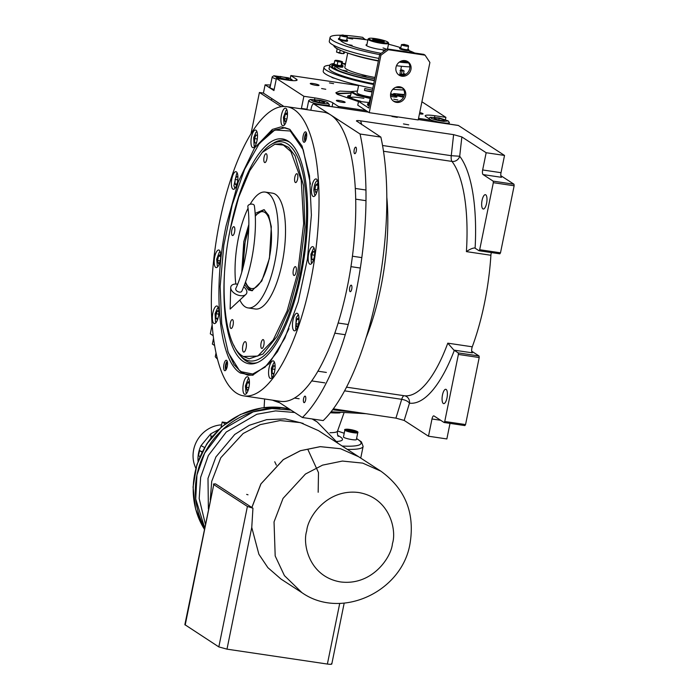 <?xml version="1.0" encoding="UTF-8"?>
<svg xmlns="http://www.w3.org/2000/svg" width="699" height="699" viewBox="0 0 699 699"><rect width="100%" height="100%" fill="white"/><g stroke="black" fill="none" stroke-linecap="round" stroke-linejoin="round"><path stroke-width="1.05" d="M263.436 93.072L259.408 92.478L250.976 133.902M212.112 324.93L210.303 333.825L213.151 335.677M351.379 285.236A3.294 1.127 -81.6 0 0 351.213 285.175A3.294 1.127 -81.6 0 0 349.649 288.014A3.294 1.127 -81.6 0 0 350.077 291.623A3.294 1.127 -81.6 0 0 350.243 291.684A3.294 1.127 -81.6 0 0 351.798 288.844A3.294 1.127 -81.6 0 0 351.379 285.236M355.887 147.236A3.294 1.127 -81.6 0 0 355.721 147.174A3.294 1.127 -81.6 0 0 354.166 150.014A3.294 1.127 -81.6 0 0 354.585 153.623A3.294 1.127 -81.6 0 0 354.751 153.684A3.294 1.127 -81.6 0 0 356.307 150.844A3.294 1.127 -81.6 0 0 355.887 147.236M305.236 396.193A3.294 1.127 -81.6 0 0 305.07 396.132A3.294 1.127 -81.6 0 0 303.515 398.972A3.294 1.127 -81.6 0 0 303.934 402.58A3.294 1.127 -81.6 0 0 304.1 402.641A3.294 1.127 -81.6 0 0 305.655 399.802A3.294 1.127 -81.6 0 0 305.236 396.193M276.612 400.763L302.379 417.504A173.859 59.432 -81.6 0 0 360.055 134.007L313.938 104.046A5.269 1.8 -81.6 0 0 313.668 103.95A5.269 1.8 -81.6 0 0 311.256 108.092L310.819 110.241M281.286 106.694L259.408 92.478M418.308 119.477L458.142 125.392A5.269 1.8 98.4 0 1 458.413 125.488L504.529 155.449L501.017 172.688A3.949 1.354 -81.6 0 0 501.471 177.319L483.105 174.593A3.949 1.354 98.4 0 1 482.651 169.962L501.017 172.688M491.406 252.575A3.949 1.354 -81.6 0 0 490.899 255.257A122.491 41.87 98.4 0 1 472.271 346.8A3.949 1.354 -81.6 0 0 472.332 352.846L453.887 350.112L447.788 343.165L472.271 346.8M450.016 423.376L446.853 438.946L428.487 436.22L404.179 420.431L395.931 418.142L333.301 408.845M360.055 134.007L380.868 137.1A173.859 59.432 -81.6 0 1 323.191 420.588L302.379 417.504M403.463 123.915L408.74 124.85L403.463 123.915M394.507 116.418L397.259 117.388L391.973 116.453L392.943 116.183M380.868 137.1L356.42 120.91M356.708 121.242C355.913 120.534 357.233 120.403 360.675 120.857L453.607 134.645L461.856 136.934L486.163 152.723L482.651 169.962M504.529 155.449L486.163 152.723M500.834 175.676L513.992 184.23L493.179 181.146L483.105 174.593M513.992 184.23L514.141 185.777L500.501 252.82L499.837 253.824L479.025 250.74L475.11 248.197A7.907 1.145 11.5 0 0 474.665 247.953C472.375 248.119 469.623 249.342 466.408 251.623A122.491 41.87 -81.6 0 0 451.973 161.417L383.498 151.255M471.694 351.204L479.051 355.983L458.238 352.899L454.324 350.356A7.907 1.145 -168.5 0 0 453.887 350.112M479.051 355.983L479.199 357.53L465.56 424.573L464.887 425.586L444.075 422.493L434 415.949A3.949 1.354 98.4 0 0 433.799 415.87A3.949 1.354 98.4 0 0 431.991 418.981L428.487 436.22M443.297 403.48A7.243 2.473 -81.6 0 0 443.664 403.629A7.243 2.473 -81.6 0 0 447.089 397.373A7.243 2.473 -81.6 0 0 446.163 389.439A7.243 2.473 -81.6 0 0 445.796 389.291A7.243 2.473 -81.6 0 0 442.371 395.538A7.243 2.473 -81.6 0 0 443.297 403.48M444.075 422.493L444.747 421.48L458.387 354.437L458.238 352.899M361.706 124.649L360.675 120.857M482.895 208.87A7.243 2.473 -81.6 0 0 483.262 209.01A7.243 2.473 -81.6 0 0 486.687 202.762A7.243 2.473 -81.6 0 0 485.753 194.82A7.243 2.473 -81.6 0 0 485.386 194.68A7.243 2.473 -81.6 0 0 481.961 200.928A7.243 2.473 -81.6 0 0 482.895 208.87M479.025 250.74L479.689 249.726L493.328 182.684L493.179 181.146M514.141 185.777L493.328 182.684M461.856 136.934L459.706 156.244A6.588 5.88 -37.5 0 1 451.973 161.417A6.588 2.254 -81.6 0 1 451.266 155.694L382.554 145.497M500.501 252.82L479.689 249.726M344.537 390.837L401.707 399.321C405.516 400.046 408.111 401.331 409.474 403.166A6.588 6.186 96.9 0 0 404.293 395.739A122.491 41.87 -81.6 0 0 447.788 343.165M479.199 357.53L458.387 354.437M465.56 424.573L444.747 421.48M286.922 109.813L286.144 110.189L283.427 117.406L284.091 124.02L284.729 124.614M287.464 114.828L286.94 112.819L285.262 114.234L284.362 118.655L285.14 121.67L286.564 120.473M284.362 118.655L286.913 119.04M285.262 114.234L287.385 114.549M248.888 378.412L248.11 378.788L245.393 386.005L246.057 392.62L246.695 393.205M249.421 383.419L248.905 381.418L247.228 382.825L246.328 387.255L247.105 390.26L248.529 389.072M246.328 387.255L248.879 387.63M247.228 382.825L249.351 383.148M220.176 251.64L219.39 252.016L216.673 259.233L217.337 265.856L217.974 266.441M220.709 256.655L220.185 254.646L218.507 256.061L217.607 260.482L218.385 263.497L219.809 262.3M217.607 260.482L220.168 260.867M218.507 256.061L220.639 256.376M225.96 369.928A4.509 1.538 98.4 0 1 225.471 365.463A4.509 1.538 98.4 0 1 227.236 361.331M227.516 362.991A2.77 0.944 -81.6 0 0 227.402 362.956A2.77 0.944 -81.6 0 0 226.1 365.341A2.77 0.944 -81.6 0 0 226.45 368.373A2.77 0.944 -81.6 0 0 226.59 368.425A2.77 0.944 -81.6 0 0 226.703 368.425M305.148 141.513A4.509 1.538 98.4 0 1 304.668 137.039A4.509 1.538 98.4 0 1 306.424 132.906M306.704 134.566A2.77 0.944 -81.6 0 0 306.599 134.531A2.77 0.944 -81.6 0 0 305.288 136.917A2.77 0.944 -81.6 0 0 305.646 139.949A2.77 0.944 -81.6 0 0 305.786 140.001A2.77 0.944 -81.6 0 0 305.9 140.001M245.515 341.75A5.269 1.8 -81.6 0 0 245.253 341.654A5.269 1.8 -81.6 0 0 242.763 346.197A5.269 1.8 -81.6 0 0 243.435 351.973A5.269 1.8 -81.6 0 0 243.706 352.078A5.269 1.8 -81.6 0 0 246.188 347.525A5.269 1.8 -81.6 0 0 245.515 341.75M242.605 356.036L243.366 356.499L257.791 356.079L273.134 340.125L287.114 310.994L297.669 272.986L303.663 223.628L301.243 180.106L290.906 151.622L283.41 145.086L274.864 144.239L262.204 152.461L249.735 170.739L238.7 197.214L230.251 229.185C218.376 284.974 224.3 345.778 242.605 356.036M243.435 356.542L249.22 358.814L262.955 354.043L276.961 336.525L289.508 308.442L299.041 273.265L304.913 227.166L303.497 185.488L295.057 155.86L288.643 147.384L281.147 143.723L275.03 144.204M255.109 213.413L263.986 209.656L268.643 215.336L271.326 226.686L269.438 258.333L261.776 281.042L251.955 290.74L248.494 289.928L244.554 284.572M252.592 290.618L249.788 289.762L245.227 282.737M242.868 268.11L245.122 241.915L248.713 228.678M255.222 215.362L263.838 209.796L264.563 209.962M241.775 272.042L243.794 241.662L248.818 224.589M235.808 284.03A58.541 20.018 -81.6 0 1 238.385 238.149A58.541 20.018 98.4 0 1 248.031 208.285M250.163 204.274A58.541 20.018 98.4 0 1 265.209 192.085A58.541 20.018 98.4 0 1 274.847 261.845A58.541 20.018 -81.6 0 1 248.023 307.909A58.541 20.018 -81.6 0 1 239.862 300.028M265.209 192.085L272.558 193.177A58.541 20.018 98.4 0 1 282.195 262.929A58.541 20.018 -81.6 0 1 255.362 309.002L248.023 307.909M233.099 324.948A4.482 1.529 -81.6 0 0 232.365 319.609A4.482 1.529 -81.6 0 0 230.312 323.13A4.482 1.529 -81.6 0 0 231.046 328.469A4.482 1.529 -81.6 0 0 233.099 324.948M263.864 344.93A4.482 1.529 -81.6 0 0 263.121 339.592A4.482 1.529 -81.6 0 0 261.077 343.122A4.482 1.529 -81.6 0 0 261.81 348.452A4.482 1.529 -81.6 0 0 263.864 344.93M296.123 271.981A4.482 1.529 -81.6 0 0 295.38 266.642A4.482 1.529 -81.6 0 0 293.327 270.163A4.482 1.529 -81.6 0 0 294.069 275.502A4.482 1.529 -81.6 0 0 296.123 271.981M297.608 179.04A4.482 1.529 -81.6 0 0 296.874 173.71A4.482 1.529 -81.6 0 0 294.821 177.231A4.482 1.529 -81.6 0 0 295.563 182.57A4.482 1.529 -81.6 0 0 297.608 179.04M266.852 159.057A4.482 1.529 -81.6 0 0 266.109 153.719A4.482 1.529 -81.6 0 0 264.056 157.249A4.482 1.529 -81.6 0 0 264.799 162.579A4.482 1.529 -81.6 0 0 266.852 159.057M234.593 232.007A4.482 1.529 -81.6 0 0 233.859 226.677A4.482 1.529 -81.6 0 0 231.806 230.198A4.482 1.529 -81.6 0 0 232.54 235.528A4.482 1.529 -81.6 0 0 234.593 232.007M240.412 373.048C219.163 361.147 212.295 290.583 226.074 225.856L238.315 181.757L254.55 147.952L272.348 129.437L281.015 126.877L289.963 129.49L302.055 146.03L309.517 175.816L311.396 215.117L307.446 258.962L298.185 301.837L284.764 338.333L268.879 363.882L252.531 375.249L240.412 373.048M253.195 375.092L248.04 375.223L241.732 372.768L234.008 364.607L227.769 351.282M243.724 395.879L280.456 401.331A146.196 49.979 -81.6 0 0 349.544 275.231A146.196 49.979 -81.6 0 0 330.758 114.977A146.196 49.979 -81.6 0 0 323.375 112.111L286.651 106.659A146.196 49.979 -81.6 0 0 217.564 232.758A146.196 49.979 -81.6 0 0 236.349 393.013A146.196 49.979 -81.6 0 0 243.724 395.879A146.196 49.979 -81.6 0 0 312.811 269.779A146.196 49.979 -81.6 0 0 294.026 109.525A146.196 49.979 -81.6 0 0 286.651 106.659M224.554 370.584A5.269 1.8 98.4 0 1 223.872 364.817A5.269 1.8 98.4 0 1 226.362 360.265A5.269 1.8 98.4 0 1 226.633 360.369A5.269 1.8 98.4 0 1 227.306 366.145A5.269 1.8 98.4 0 1 224.816 370.688A5.269 1.8 98.4 0 1 224.554 370.584M303.742 142.168A5.269 1.8 98.4 0 1 303.069 136.392A5.269 1.8 98.4 0 1 305.55 131.849A5.269 1.8 98.4 0 1 305.821 131.954A5.269 1.8 98.4 0 1 306.494 137.729A5.269 1.8 98.4 0 1 304.004 142.273A5.269 1.8 98.4 0 1 303.742 142.168M213.868 323.41A8.886 3.041 -81.6 0 0 214.313 323.585A8.886 3.041 -81.6 0 0 218.516 315.913A8.886 3.041 -81.6 0 0 217.372 306.171A8.886 3.041 -81.6 0 0 216.926 305.996A8.886 3.041 -81.6 0 0 212.723 313.668A8.886 3.041 -81.6 0 0 213.868 323.41M215.694 267.42A8.886 3.041 -81.6 0 0 216.148 267.595A8.886 3.041 -81.6 0 0 220.351 259.923A8.886 3.041 -81.6 0 0 219.206 250.181A8.886 3.041 -81.6 0 0 218.761 250.006A8.886 3.041 -81.6 0 0 214.558 257.678A8.886 3.041 -81.6 0 0 215.694 267.42M232.889 189.114A8.886 3.041 -81.6 0 0 233.335 189.289A8.886 3.041 -81.6 0 0 237.538 181.618A8.886 3.041 -81.6 0 0 236.393 171.875A8.886 3.041 -81.6 0 0 235.947 171.701A8.886 3.041 -81.6 0 0 231.745 179.363A8.886 3.041 -81.6 0 0 232.889 189.114M252.479 147.472A8.886 3.041 -81.6 0 0 252.933 147.646A8.886 3.041 -81.6 0 0 257.127 139.983A8.886 3.041 -81.6 0 0 255.991 130.232A8.886 3.041 -81.6 0 0 255.537 130.058A8.886 3.041 -81.6 0 0 251.334 137.729A8.886 3.041 -81.6 0 0 252.479 147.472M282.448 125.593A8.886 3.041 -81.6 0 0 282.894 125.768A8.886 3.041 -81.6 0 0 287.097 118.096A8.886 3.041 -81.6 0 0 285.961 108.354A8.886 3.041 -81.6 0 0 285.507 108.179A8.886 3.041 -81.6 0 0 281.304 115.842A8.886 3.041 -81.6 0 0 282.448 125.593M312.995 196.367A8.886 3.041 -81.6 0 0 313.449 196.541A8.886 3.041 -81.6 0 0 317.643 188.879A8.886 3.041 -81.6 0 0 316.507 179.127A8.886 3.041 -81.6 0 0 316.053 178.953A8.886 3.041 -81.6 0 0 311.85 186.624A8.886 3.041 -81.6 0 0 312.995 196.367M309.683 264.082A8.886 3.041 -81.6 0 0 310.129 264.257A8.886 3.041 -81.6 0 0 314.332 256.585A8.886 3.041 -81.6 0 0 313.196 246.843A8.886 3.041 -81.6 0 0 312.741 246.668A8.886 3.041 -81.6 0 0 308.539 254.331A8.886 3.041 -81.6 0 0 309.683 264.082M293.982 330.662A8.886 3.041 -81.6 0 0 294.428 330.837A8.886 3.041 -81.6 0 0 298.63 323.174A8.886 3.041 -81.6 0 0 297.486 313.423A8.886 3.041 -81.6 0 0 297.04 313.257A8.886 3.041 -81.6 0 0 292.837 320.92A8.886 3.041 -81.6 0 0 293.982 330.662M270.085 378.29A8.886 3.041 -81.6 0 0 270.539 378.465A8.886 3.041 -81.6 0 0 274.742 370.793A8.886 3.041 -81.6 0 0 273.597 361.051A8.886 3.041 -81.6 0 0 273.143 360.876A8.886 3.041 -81.6 0 0 268.949 368.548A8.886 3.041 -81.6 0 0 270.085 378.29M244.414 394.184A8.886 3.041 -81.6 0 0 244.86 394.358A8.886 3.041 -81.6 0 0 249.062 386.696A8.886 3.041 -81.6 0 0 247.918 376.944A8.886 3.041 -81.6 0 0 247.472 376.77A8.886 3.041 -81.6 0 0 243.269 384.441A8.886 3.041 -81.6 0 0 244.414 394.184M258.455 144.667L271.841 131.097L284.781 127.681L289.648 129.289M274.567 362.51L273.781 362.886L271.369 368.286L271.728 376.726L272.365 377.311M275.118 366.538L273.746 365.647L272.261 369.02L272.191 373.31L273.606 374.236L274.375 372.497M272.191 373.31L273.903 373.563M272.261 369.02L274.943 369.422M298.456 314.891L296.289 317.363L295.616 329.098L296.262 329.683M298.989 319.897L298.473 317.896L296.787 319.312L295.887 323.733L296.673 326.739L298.089 325.551M295.887 323.733L298.447 324.109M296.787 319.312L298.919 319.626M314.157 248.302L313.379 248.678L310.933 254.209L311.326 262.509L311.964 263.104M314.716 252.33L313.344 251.439L311.85 254.812L311.78 259.102L313.204 260.028L313.973 258.281M311.78 259.102L313.502 259.355M311.85 254.812L314.541 255.205M317.468 180.587L316.691 180.971C315.022 182.806 314.069 185.934 313.825 190.346L314.637 194.803L315.275 195.388M318.01 185.602L317.486 183.601L315.808 185.008L314.908 189.438L315.686 192.443L317.11 191.246M314.908 189.438L317.46 189.813M315.808 185.008L317.931 185.322M218.341 307.63L217.564 308.006L215.082 313.711L215.51 321.846L216.148 322.431M218.901 311.859L217.669 310.662L216.122 313.755L215.904 318.159L217.24 319.46L218.149 317.661M215.904 318.159L217.756 318.429M216.122 313.755L218.77 314.148M237.363 173.335L236.577 173.71L233.92 185.855L235.161 188.136M237.913 177.563L236.69 176.366L235.135 179.46L234.925 183.863L236.262 185.165L237.162 183.356M234.925 183.863L236.778 184.134M235.135 179.46L237.782 179.853M256.961 131.7L255.939 132.294L253.711 137.747L254.121 145.908L254.759 146.493M257.503 136.366L257.485 135.51L255.991 134.977L254.576 138.594L254.654 142.745L256.149 143.278L256.769 141.705M254.654 142.745L256.262 142.989M254.576 138.594L257.284 138.996M310.461 184.117L303.226 149.813L290.286 131.001L274.803 129.997L259.329 143.505L244.598 169.35L232.295 204.571L223.82 245.139L220.15 286.424L221.697 323.707L228.285 352.698L239.163 370.103L241.312 371.719L252.689 374.026L265.043 367.176L277.459 351.676L288.993 328.696M285.262 127.76L274.925 129.944M239.163 370.103L242.71 372.908L248.538 375.284M225.908 256.795A113.649 38.847 98.4 0 0 243.383 361.549A113.649 38.847 -81.6 0 0 255.878 363.122A113.649 38.847 -81.6 0 0 304.231 257.066A113.649 38.847 -81.6 0 0 288.757 141.539A113.649 38.847 -81.6 0 0 288.215 141.172A113.649 38.847 98.4 0 0 229.132 234.96M257.049 362.685A112.53 38.471 98.4 0 1 245.83 360.798A112.53 38.471 98.4 0 1 241.671 357.145L239.862 355.109A110.713 37.851 98.4 0 1 233.746 345.175M262.37 152.295A110.713 37.851 98.4 0 1 271.116 144.553L273.431 143.129A112.53 38.471 98.4 0 1 289.753 142.29M239.862 355.109A110.713 37.851 98.4 0 0 243.96 358.701A110.713 37.851 -81.6 0 0 300.273 273.763A110.713 37.851 -81.6 0 0 287.639 144.02A110.713 37.851 98.4 0 0 271.116 144.553M255.266 216.244A38.856 13.281 98.4 0 1 257.765 213.579L259.626 211.998A40.83 13.954 98.4 0 1 264.44 209.918M245.524 281.907A38.856 13.281 -81.6 0 0 247.131 285.183L248.46 287.237A40.83 13.954 -81.6 0 0 252.461 290.618M242.999 267.603A38.856 13.281 -81.6 0 1 245.087 242.404A38.856 13.281 98.4 0 1 248.695 229.193M257.765 213.579A38.856 13.281 98.4 0 1 269.368 257.765A38.856 13.281 -81.6 0 1 247.131 285.183M213.501 338.482L212.365 344.065L214.549 345.481M217.109 357.905A10.537 1.529 -168.5 0 1 216.681 357.722A10.537 1.529 -168.5 0 1 215.353 356.857A10.537 1.529 -168.5 0 1 215.292 356.612L216 353.109M217.398 359.05L215.353 356.857M358.491 101.573L337.442 94.382L335.852 92.696L339.863 91.088L351.51 91.648M336.271 93.448L351.02 92.984M283.951 106.475L263.418 93.133L265.104 84.832L273.929 90.564L276.393 78.428L287.411 80.07A14.487 2.106 -168.5 0 0 297.101 80.027A14.487 2.106 -168.5 0 0 296.367 79.136L296.079 80.56M318.805 85.068A4.482 0.647 11.5 0 0 314.008 83.67A4.482 0.647 11.5 0 0 310.26 83.565A4.482 0.647 11.5 0 0 310.487 83.836A4.482 0.647 11.5 0 0 315.293 85.234A4.482 0.647 11.5 0 0 319.032 85.348A4.482 0.647 11.5 0 0 318.805 85.068M344.913 102.028A4.482 0.647 11.5 0 0 340.107 100.63A4.482 0.647 11.5 0 0 336.359 100.516A4.482 0.647 11.5 0 0 336.586 100.796A4.482 0.647 11.5 0 0 341.392 102.194A4.482 0.647 11.5 0 0 345.14 102.307A4.482 0.647 11.5 0 0 344.913 102.028M419.461 113.788A4.482 0.647 11.5 0 0 423.052 113.867A4.482 0.647 11.5 0 0 422.825 113.596A4.482 0.647 11.5 0 0 419.715 112.539M390.584 96.217A4.482 0.647 11.5 0 0 396.953 96.908A4.482 0.647 11.5 0 0 396.726 96.637A4.482 0.647 11.5 0 0 390.514 95.02M418.535 118.341L431.458 120.254L431.231 121.39M365.961 110.538L338.412 106.449L338.185 107.585M302.265 108.974L301.409 108.415L303.873 96.287L276.393 78.428M270.548 85.025L265.104 84.832M358.57 85.593L290.836 75.536L290.234 78.489M421.908 101.774L445.901 117.362L445.455 119.538M393.712 99.232L397.862 99.966L393.712 99.232M321.61 88.537L325.76 89.271L321.61 88.537M329.439 82.91L333.589 83.644L329.439 82.91M431.458 120.254L425.927 116.663A14.487 2.106 -168.5 0 1 425.193 115.772A14.487 2.106 -168.5 0 1 434.883 115.728L434.577 117.196M445.901 117.362L434.883 115.728M403.55 97.213A14.487 2.106 -168.5 0 1 390.654 93.596M290.836 75.536L296.367 79.136M303.873 96.287L314.891 97.921A14.487 2.106 -168.5 0 1 332.873 102.849L332.095 106.676M338.412 106.449L332.873 102.849M306.948 109.236L301.409 108.415M270.242 86.501A11.525 1.669 11.5 0 0 269.141 86.973A11.525 1.669 11.5 0 0 269.718 87.681A11.525 1.669 11.5 0 0 274.157 89.437M263.715 93.325L283.785 106.475M328.303 103.365L329.273 104.623A10.537 1.529 11.5 0 1 329.343 104.867A10.537 1.529 11.5 0 1 329.325 104.911A10.537 1.529 11.5 0 1 318.412 104.203A10.537 1.529 11.5 0 1 308.696 100.665A10.537 1.529 11.5 0 1 308.844 100.473L310.382 99.476L313.117 101.259L318.744 102.744C324.222 103.802 327.403 104.002 328.303 103.365C328.041 102.491 325.21 101.442 319.81 100.237L310.382 99.476M313.947 100.831L318.927 102.316L324.257 102.98L324.607 102.15L319.626 100.665L314.297 100.001L313.947 100.831M314.297 100.001L314.113 100.883M319.626 100.665L319.277 102.36M289.954 80.035L291.745 79.398L288.259 77.781L273.877 75.763L277.285 77.764L289.954 80.035M273.877 75.763L272.339 76.75A10.537 1.529 11.5 0 0 272.191 76.951A10.537 1.529 11.5 0 0 276.245 79.039A10.537 1.529 11.5 0 0 276.271 79.048M276.856 76.479L279.154 77.772L285.07 79.066L288.687 79.066L286.389 77.781L280.474 76.488L276.856 76.479M280.474 76.488L280.168 77.991M286.389 77.781L286.127 79.066M443.856 121.39L448.234 120.927L439.217 117.921L430.366 117.283L431.484 118.446C434.752 119.756 438.876 120.744 443.856 121.39M431.038 119.983A10.537 1.529 11.5 0 0 444.258 122.963A10.537 1.529 11.5 0 0 449.326 122.675A10.537 1.529 11.5 0 0 449.256 122.43L448.234 120.927M430.366 117.283L428.837 118.28A10.537 1.529 11.5 0 0 428.679 118.454M434.07 117.825L434.131 118.734L439.322 120.211L444.459 120.77L444.398 119.861L439.199 118.384L434.07 117.825M439.199 118.384L438.858 120.079M444.398 119.861L444.214 120.744M404.441 94.575L393.86 93.57L396.927 95.466L403.603 97.109M404.328 95.134L397.521 94.112L397.67 95.038L403.839 96.611M402.607 94.653L402.266 96.331M350.977 93.203L336.656 93.806M363.908 98.332A16.461 2.385 11.5 0 0 350.557 97.458M350.522 95.448A19.153 2.779 11.5 0 0 347.613 96.497A19.153 2.779 11.5 0 0 359.181 101.311M350.417 95.964A17.571 2.551 11.5 0 0 349.317 96.366A17.571 2.551 11.5 0 0 359.88 101.233M351.571 91.552L350.234 96.838A16.461 2.385 11.5 0 0 360.824 101.303M351.169 92.242L356.988 95.344L370.715 98.585M372.139 91.552L364.459 90.416A10.537 1.529 11.5 0 0 372.06 91.953M364.459 90.416L364.843 88.502A10.537 1.529 -168.5 0 0 372.453 90.04M358.639 85.278L357.11 92.784A10.537 1.529 11.5 0 0 357.643 93.43A10.537 1.529 11.5 0 0 371.02 97.065M357.469 91.027L351.588 91.534L356.971 94.61L370.854 97.912M252.243 204.143A3.294 2.001 -7.7 0 1 254.34 205.681C257.94 230.478 252.383 268.355 241.802 291.247A3.294 1.975 24.3 0 1 239.346 292.095A3.294 1.975 24.3 0 1 235.799 288.538C245.838 266.974 251.273 229.927 247.822 206.572A3.294 2.001 -7.7 0 1 252.243 204.143M237.634 284.187A8.563 5.138 24.3 0 0 237.372 284.152A8.563 5.138 24.3 0 0 230.714 287.621A8.563 5.138 24.3 0 0 240.22 295.633A8.563 5.138 24.3 0 0 245.847 294.454A8.563 5.138 24.3 0 0 243.663 286.852M368.941 38.462L368.181 38.952A10.537 1.529 11.5 0 0 368.024 39.153A10.537 1.529 11.5 0 0 368.556 39.799A10.537 1.529 11.5 0 0 381.628 43.382L378.57 41.861L383.821 42.892A9.882 1.433 11.5 0 0 388.094 42.351A9.882 1.433 11.5 0 0 387.657 41.975A9.882 1.433 11.5 0 0 377.766 39.013A9.882 1.433 11.5 0 0 368.941 38.462A9.882 1.433 11.5 0 0 369.299 39.249A9.882 1.433 11.5 0 0 379.076 42.193L379.601 42.569M379.26 42.333A5.269 4.893 123 0 0 383.305 42.56M376.63 39.415A5.924 0.856 11.5 0 0 372.672 39.432A5.924 0.856 11.5 0 0 380.326 41.809A5.924 0.856 11.5 0 0 384.284 41.791A5.924 0.856 11.5 0 0 376.63 39.415M387.526 48.991L388.67 43.355A10.537 1.529 11.5 0 1 381.628 43.382L383.821 42.892M388.67 43.355A10.537 1.529 11.5 0 0 388.609 43.111L388.094 42.351M376.936 39.616C374.245 39.258 373.222 39.362 373.886 39.93C375.59 41.18 385.341 42.622 383.069 41.293L376.936 39.616M373.144 39.904L373.886 39.93M383.664 42.036L383.069 41.293M380.71 41.355L381.305 41.031L379.068 40.289L375.651 40.193L380.71 41.355M376.245 39.869L376.141 40.359M379.068 40.289L378.91 41.084M354.253 431.536A3.792 0.55 -168.5 0 1 352.654 431.379A3.792 0.55 -168.5 0 1 350.749 431.021L350.723 431.012A3.792 0.55 -168.5 0 1 347.953 430.095L347.945 430.086A3.792 0.55 -168.5 0 1 347.779 429.946A3.792 0.55 -168.5 0 1 348.679 429.684L348.696 429.684A3.792 0.55 -168.5 0 1 352.2 430.208L352.226 430.208A3.792 0.55 -168.5 0 1 354.996 431.134L355.005 431.134A3.792 0.55 -168.5 0 1 355.136 431.44A3.792 0.55 -168.5 0 1 354.271 431.536L355.005 431.134L352.226 430.208L351.999 431.274M195.851 468.199A29.638 27.514 -57 0 1 221.548 424.852M218.577 429.658L210.775 433.817L201.024 445.639C198.761 450.462 197.756 455.425 198 460.51L198.053 461.253M210.775 433.817L211.063 437.46L212.706 435.949M199.923 456.578L198.525 455.669L199.565 450.558L202.002 452.148M202.194 451.781L199.565 450.558M201.024 445.639L204.554 447.491M206.703 444.031L211.325 437.635M221.033 427.369L222.203 422.03L225.139 423.935M344.869 430.068L343.462 436.962A6.588 0.952 11.5 0 0 351.964 439.61A6.588 0.952 11.5 0 0 356.368 439.584L357.774 432.69C358.727 431.772 356.018 430.689 349.631 429.422C345.542 429.081 343.952 429.291 344.869 430.068A6.588 0.952 11.5 0 0 353.371 432.707A6.588 0.952 11.5 0 0 357.774 432.69M289.683 409.256A78.891 73.246 123 0 0 284.344 408.251A78.891 73.246 123 0 0 278.167 407.613L279.836 408.539A79.022 73.378 123 0 0 208.319 446.731A79.022 73.378 123 0 0 204.606 527.579L195.72 498.946L196.961 474.901L204.685 453.066L222.614 429.597L253.169 411.86L271.902 408.496L290.994 410.103M315.301 420.763A79.022 73.378 123 0 0 312.689 419.033L317.163 421.934L338.167 443.428M348.539 430.374L348.679 429.684L347.945 430.086L348.679 429.684M348.696 429.684L350.348 430.435L352.2 430.208M246.651 494.411L248.005 494.796M276.35 465.132L274.751 461.759M307.997 449.772L318.491 472.62L318.167 492.271M205.331 523.997L199.18 498.536L200.657 477.295L208.354 455.503L226.275 432.017L256.83 414.262L275.581 410.898L294.69 412.506M312.103 418.946L317.163 421.934M208.389 508.986L207.996 478.387L215.904 456.954L234.759 434.446L249.307 425.289L266.634 419.653L285.253 418.884L303.139 423.419M210.277 499.689L211.701 481.401L220.788 457.74L243.156 433.494L260.238 424.616L280.089 420.553L300.378 422.615L318.499 430.654L380.841 471.152L362.711 463.114L342.405 461.06L322.571 465.132L305.463 474.027L283.043 498.396L274.043 521.908L275.188 555.967L284.423 575.618L301.916 592.647L280.998 579.06L267.874 567.649L258.883 554.255L251.754 527.448L252.951 508.208L247.402 506.443L218.822 646.907L226.992 649.153L251.754 527.448M218.822 646.907L184.859 624.653L213.763 484.59C213.02 484.04 213.614 483.822 215.563 483.909L251.85 507.491L260.849 483.979L283.27 459.61L300.378 450.715L320.212 446.644L340.518 448.706L358.657 456.735L340.57 448.732L320.282 446.67L300.439 450.733L283.348 459.61L260.98 483.857L251.893 507.518L252.951 508.208M185.191 625.055L213.763 484.59L247.402 506.443M331.457 663.622C332.313 664.373 330.95 664.513 327.385 664.05L226.992 649.153M336.778 60.909L340.649 61.634L336.778 60.909M337.407 61.171L339.854 61.669M342.868 35.002L340.876 35.212C344.17 36.348 346.171 36.645 346.87 36.095L342.868 35.002M340.247 35.317A3.626 0.524 11.5 0 0 340.43 35.535A3.626 0.524 11.5 0 0 344.319 36.671A3.626 0.524 11.5 0 0 347.342 36.759L346.643 40.21A3.626 0.524 -168.5 0 1 343.611 40.123A3.626 0.524 -168.5 0 1 339.723 38.987A3.626 0.524 -168.5 0 1 339.548 38.76L340.247 35.317A3.626 0.524 11.5 0 1 340.299 35.247L340.876 35.212M337.547 60.464A3.626 0.524 -168.5 0 0 336.796 60.367L336.769 60.359A3.626 0.524 -168.5 0 0 335.197 60.394A3.626 0.524 11.5 0 0 335.31 60.691A3.626 0.524 11.5 0 0 336.324 61.128L334.769 60.708L335.197 60.394L337.547 60.464A3.626 0.524 -168.5 0 1 340.736 61.163L342.545 61.87L341.732 62.307L336.324 61.128A3.626 0.524 -168.5 0 0 339.801 61.923A3.626 0.524 -168.5 0 0 342.161 61.993A3.626 0.524 11.5 0 0 341.033 61.259A3.626 0.524 -168.5 0 0 340.736 61.163L340.745 61.171M337.198 48.781L336.525 52.093L343.48 53.692L344.301 53.246L344.572 51.918M404.074 44.352L402.082 44.553C405.376 45.697 407.377 45.994 408.085 45.444L404.074 44.352M401.453 44.666A3.626 0.524 11.5 0 0 401.637 44.885A3.626 0.524 11.5 0 0 405.525 46.02A3.626 0.524 11.5 0 0 408.557 46.108L407.849 49.55A3.626 0.524 -168.5 0 1 404.826 49.463A3.626 0.524 -168.5 0 1 400.938 48.336A3.626 0.524 -168.5 0 1 400.754 48.109L401.453 44.666A3.626 0.524 11.5 0 1 401.506 44.596L402.082 44.553M385.638 50.022A11.324 1.643 -168.5 0 1 383.559 49.9L377.443 48.991A11.324 1.643 -168.5 0 1 366.101 45.252A11.324 1.643 -168.5 0 1 366.923 44.561M386.556 49.349A10.537 1.529 11.5 0 0 383.035 47.96M383.559 49.9L383.148 50.494M370.61 51.184L366.949 50.328M349.753 45.286L352.095 45.339L347.945 44.605M352.637 39.013L348.495 38.279L352.637 39.013M400.833 47.707A4.613 0.673 11.5 0 0 399.784 47.916L399.653 48.554A4.613 0.673 11.5 0 0 399.889 48.834A4.613 0.673 11.5 0 0 404.101 50.136A4.613 0.673 11.5 0 0 408.408 50.555A37.536 5.443 -168.5 0 1 412.384 52.678M347.08 38.069A37.536 5.443 -168.5 0 1 365.437 39.66A37.536 5.443 -168.5 0 1 367.84 40.026M388.495 44.229A37.536 5.443 -168.5 0 1 400.78 47.707M396.281 89.559A37.536 5.443 -168.5 0 1 392.829 89.323M399.784 47.916A4.613 0.673 11.5 0 0 400.02 48.196A4.613 0.673 11.5 0 0 404.966 49.638A4.613 0.673 11.5 0 0 408.819 49.751A4.613 0.673 11.5 0 0 408.592 49.472A4.613 0.673 11.5 0 0 407.936 49.148M408.408 50.555A4.613 0.673 11.5 0 0 408.688 50.389L408.819 49.751M361.794 75.894L365.935 76.628L361.794 75.894M342.859 70.276L347.01 71.01L342.859 70.276M345.376 64.561L343.296 63.819L345.507 63.95M378.36 61.014A37.536 5.443 -168.5 0 1 348.163 53.168M375.005 77.475A27.663 4.011 -168.5 0 1 344.825 67.279L347.726 53.028M374.716 78.891A37.536 5.443 -168.5 0 1 335.371 66.143A5.269 0.76 -168.5 0 1 332.549 64.867L332.759 63.845A5.269 0.76 -168.5 0 1 334.183 63.618M342.195 63.6A37.536 5.443 -168.5 0 1 345.559 63.67A42.805 6.212 -168.5 0 0 342.222 63.434M332.759 63.845A5.269 0.76 -168.5 0 0 339.565 65.959A5.269 0.76 11.5 0 0 343.087 65.951L342.877 66.973A5.269 0.76 -168.5 0 1 339.356 66.982A5.269 0.76 -168.5 0 1 335.371 66.143M337.582 48.921A5.269 0.76 -168.5 0 1 335.983 48.013L335.983 47.986M408.557 46.108A3.626 0.524 11.5 0 0 408.531 46.02L408.085 45.444M365.184 39.625L362.641 37.335A48.074 6.973 11.5 0 0 344.808 35.387M347.141 37.763A37.737 5.478 -168.5 0 1 365.245 39.336M381.147 53.342A37.737 5.478 -168.5 0 1 340.326 40.149A4.613 0.673 11.5 0 0 344.965 41.136A4.613 0.673 11.5 0 0 347.482 41.04L347.613 40.402A4.613 0.673 11.5 0 0 347.377 40.123A4.613 0.673 11.5 0 0 346.721 39.799M338.438 70.547A37.536 5.443 -168.5 0 1 334.76 67.226L334.996 66.038M343.087 65.951A5.269 0.76 11.5 0 0 341.872 65.182M339.627 38.358A4.613 0.673 11.5 0 0 338.578 38.567L338.447 39.205A4.613 0.673 11.5 0 0 338.683 39.485A4.613 0.673 11.5 0 0 340.326 40.149M340.326 35.23A48.074 6.973 11.5 0 0 330.068 37.414A48.074 6.973 11.5 0 0 379.662 54.601M330.068 37.414L329.29 41.241A48.074 6.973 11.5 0 0 378.884 58.428M411.528 52.128A40.83 5.924 -168.5 0 1 412.812 52.74M332.296 67.017A40.035 5.81 -168.5 0 1 332.907 65.977A40.035 5.81 -168.5 0 1 333.694 65.61M342.545 61.87L341.846 65.287L341.033 65.732L337.145 65.156L334.07 64.133L334.769 60.708M372.803 88.31A48.074 6.973 -168.5 0 1 323.209 71.123L323.987 67.296A48.074 6.973 -168.5 0 1 329.788 65.234M373.581 84.483A48.074 6.973 -168.5 0 1 323.987 67.296M373.729 83.749A42.936 6.23 -168.5 0 1 329.019 68.319A42.936 6.23 -168.5 0 1 329.246 67.864M338.036 52.696L338.333 52.792A3.626 0.524 11.5 0 0 341.523 53.5L342.274 53.596A3.626 0.524 11.5 0 0 342.3 53.596A3.626 0.524 11.5 0 1 341.523 53.5M340.195 50.171L339.592 53.115M343.891 51.665L343.48 53.692M406.477 45.461L403.314 44.736L406.477 45.461M338.578 38.567A4.613 0.673 11.5 0 0 338.805 38.847A4.613 0.673 11.5 0 0 343.759 40.289A4.613 0.673 11.5 0 0 347.613 40.402M408.662 50.45A42.805 6.212 -168.5 0 1 414.664 53.019M337.145 65.156L337.844 61.73M341.033 65.732L341.732 62.307M403.795 89.918A42.805 6.212 -168.5 0 1 392.917 89.245M409.867 66.877A48.074 6.973 -168.5 0 1 396.49 65.715M408.679 62.954A48.074 6.973 -168.5 0 1 399.304 62.124M407.77 61.827A42.936 6.23 -168.5 0 1 400.562 61.363M405.455 44.797L405.35 45.295M378.412 60.743A42.805 6.212 -168.5 0 1 333.825 45.409M405.804 74.312A48.074 6.973 11.5 0 0 403.541 73.535M395.713 87.323A48.074 6.973 11.5 0 0 402.353 87.908M374.419 80.376A40.83 5.924 -168.5 0 1 331.71 65.671A40.83 5.924 -168.5 0 1 332.575 64.762M374.358 80.665A42.805 6.212 -168.5 0 1 329.779 65.278A42.805 6.212 -168.5 0 1 334.201 63.513M347.342 36.759A3.626 0.524 11.5 0 0 347.324 36.671L346.87 36.095M399.784 74.618A5.269 0.76 -168.5 0 0 403.751 75.011A5.269 0.76 11.5 0 0 404.398 74.784A5.269 0.76 11.5 0 0 403.428 74.111M335.057 78.41A3.626 0.524 -168.5 0 1 331.903 77.423A3.626 0.524 -168.5 0 1 331.745 77.283A3.626 0.524 -168.5 0 1 331.728 77.196L331.737 77.117M400.789 69.664A3.626 0.524 11.5 0 1 402.047 70.005A3.626 0.524 11.5 0 1 403.043 70.363L401.969 69.979L404.074 70.931L403.375 74.356L399.889 74.111M336.778 79.031L331.745 77.283M345.271 36.121L342.108 35.396L345.271 36.121M404.074 70.931L400.046 70.573M401.375 74.496L402.074 71.08M338.211 61.398L339.024 61.564M344.24 35.448L344.144 35.955M403.043 70.363A3.626 0.524 -168.5 0 1 403.096 70.905A3.626 0.524 -168.5 0 1 400.588 70.678M400.745 69.9L401.96 70.477L400.632 70.442M400.658 70.346L401.165 70.512M369.238 112.67L418.212 119.94L429.902 62.473L425.079 55.177L388.356 49.725L380.929 55.204L379.706 54.408L368.792 108.039L358.535 101.372L357.757 105.208L369.238 112.67L380.929 55.204M401.881 76.208A8.038 7.462 123 0 0 410.47 71.053A8.038 7.462 123 0 0 407.849 61.678A8.038 7.462 123 0 0 405.053 60.63A8.038 7.462 123 0 0 396.464 65.776A8.038 7.462 123 0 0 399.094 75.151A8.038 7.462 123 0 0 401.881 76.208M396.56 102.386A8.038 7.462 123 0 0 405.149 97.231A8.038 7.462 123 0 0 402.519 87.856A8.038 7.462 123 0 0 399.732 86.807A8.038 7.462 123 0 0 391.143 91.953A8.038 7.462 123 0 0 393.764 101.329A8.038 7.462 123 0 0 396.56 102.386M369.255 102.552L358.535 101.372M398.5 74.723A8.038 7.462 123 0 0 400.658 75.405A8.038 7.462 123 0 0 409.081 70.616A8.038 7.462 123 0 0 407.211 61.311M393.17 100.901A8.038 7.462 123 0 0 395.328 101.582A8.038 7.462 123 0 0 403.76 96.794A8.038 7.462 123 0 0 401.881 87.489M425.079 55.177L423.856 54.382L387.124 48.93L379.706 54.408M388.356 49.725L387.124 48.93M370.636 98.97L369.946 99.407A4.613 0.673 11.5 0 0 369.876 99.494A4.613 0.673 11.5 0 0 370.112 99.774A4.613 0.673 11.5 0 0 370.435 99.948M369.876 99.494L368.941 104.09A4.613 0.673 11.5 0 0 369.5 104.544M369.439 104.841A5.924 0.856 -168.5 0 1 367.648 103.828A5.924 0.856 -168.5 0 1 369.055 103.557M369.229 105.864A5.924 0.856 -168.5 0 1 367.447 104.85L367.648 103.828M313.938 104.046L368.417 112.137M418.299 119.538L458.413 125.488M490.899 255.257L466.408 251.623M365.892 338.246A122.491 41.87 -81.6 0 0 386.818 197.293M346.468 387.159L404.293 395.739A6.588 2.254 98.4 0 0 401.707 399.321L395.931 418.142M440.641 420.265L431.991 418.981M404.179 420.431L409.474 403.166A129.079 44.124 -81.6 0 0 454.324 350.356M361.138 123.103A6.588 0.489 -20.1 0 0 360.055 123.548M453.607 134.645L451.266 155.694L459.706 156.244A129.079 44.124 -81.6 0 1 475.11 248.197M314.891 97.921L314.594 99.389M337.818 435.477A44.255 6.422 -168.5 0 1 336.909 441.471M222.212 422.03L226.747 422.703L222.203 422.03M347.324 449.378A65.855 9.559 11.5 0 0 363.122 446.416L360.911 457.268M342.178 446.032A63.225 9.174 11.5 0 0 356.56 438.657M344.214 433.293A63.225 9.174 11.5 0 0 337.547 431.047M204.3 529.091A78.83 73.194 -57 0 1 206.895 444.18A78.83 73.194 -57 0 1 283.663 407.875A78.83 73.194 -57 0 1 289.15 408.915M338.412 436.307C337.853 436.508 337.486 435.023 337.32 431.86L337.53 431.091A37.737 5.478 -168.5 0 1 329.98 432.698M353.283 431.781A5.793 0.839 11.5 0 0 356.866 431.414A5.793 0.839 11.5 0 0 349.675 429.439A5.793 0.839 11.5 0 0 346.092 429.815A5.793 0.839 11.5 0 0 353.283 431.781M272.479 400.151A40.691 5.907 11.5 0 0 279.591 402.703M330.312 412.742A40.691 5.907 11.5 0 0 339.985 412.864M353.554 411.851A69.804 10.127 -168.5 0 1 332.637 409.745M339.731 603.377L327.385 664.05M392.436 543.595C391.501 556.92 372.331 586.024 340.492 581.926C308.897 576.605 302.352 543.691 306.73 530.873C307.674 517.54 326.835 488.435 358.674 492.533C390.269 497.854 396.814 530.777 392.436 543.595M332.907 65.977L332.637 66.152A40.271 5.845 11.5 0 0 332.077 66.763M331.737 66.143A40.83 5.924 -168.5 0 1 333.126 65.365M368.294 112.05L313.668 103.95M337.897 119.616L335.782 119.302M284.091 124.02L284.589 124.798M286.144 110.189L286.843 109.594M299.146 398.753L294.41 398.054M246.057 392.62L246.555 393.397M248.11 378.788L248.809 378.194M217.337 265.856L217.835 266.625M219.39 252.016L220.089 251.422M324.817 382.86L311.632 380.903M326.363 372.436L317.862 371.178M271.728 376.726L272.226 377.495M273.781 362.886L274.48 362.292M297.669 315.266L298.368 314.672M345.219 334.716L334.777 333.17M348.216 324.511L338.106 323.008M295.616 329.098L296.114 329.876M313.379 248.678L314.078 248.084M360.308 268.04L350.959 266.651M361.802 257.608L352.445 256.218M311.326 262.509L311.824 263.287M316.691 180.971L317.39 180.368M365.979 200.674L355.739 199.163M365.953 190.023L355.337 188.45M314.637 194.803L315.135 195.571M215.51 321.846L216.008 322.615M217.564 308.006L218.263 307.411M236.577 173.71L237.276 173.116M234.523 187.542L235.021 188.319M256.175 132.076L256.874 131.482M254.121 145.908L254.619 146.685M306.861 109.656L308.696 100.665M329.063 106.231L329.343 104.867M291.745 79.398L292.584 80.63M271.465 100.315L271.797 98.69M269.971 87.829L272.191 76.951M449.046 124.038L449.326 122.675M393.86 93.57L392.611 94.382M349.317 96.366L348.268 97.266M245.847 294.454L230.128 309.089L230.714 287.621M366.678 45.741L368.024 39.153M363.122 446.416L361.444 441.899L356.586 438.5M344.223 433.24L337.565 431.003M204.291 529.143L195.615 509.134L193.064 487.054L196.856 464.765L206.633 444.136L221.592 426.879L240.465 414.455L261.697 407.91L283.497 407.814L289.106 408.88M264.1 407.578L264.615 398.98M337.53 431.091L343.873 413.258M366.075 413.712L331.09 411.772M331.789 664.033L344.179 603.15M301.916 592.647C341.304 620.354 402.292 591.625 410.042 543.516C414.988 513.005 405.254 488.889 380.841 471.152M399.671 75.186L401.479 66.274M329.054 68.825L329.779 65.278"/></g></svg>
